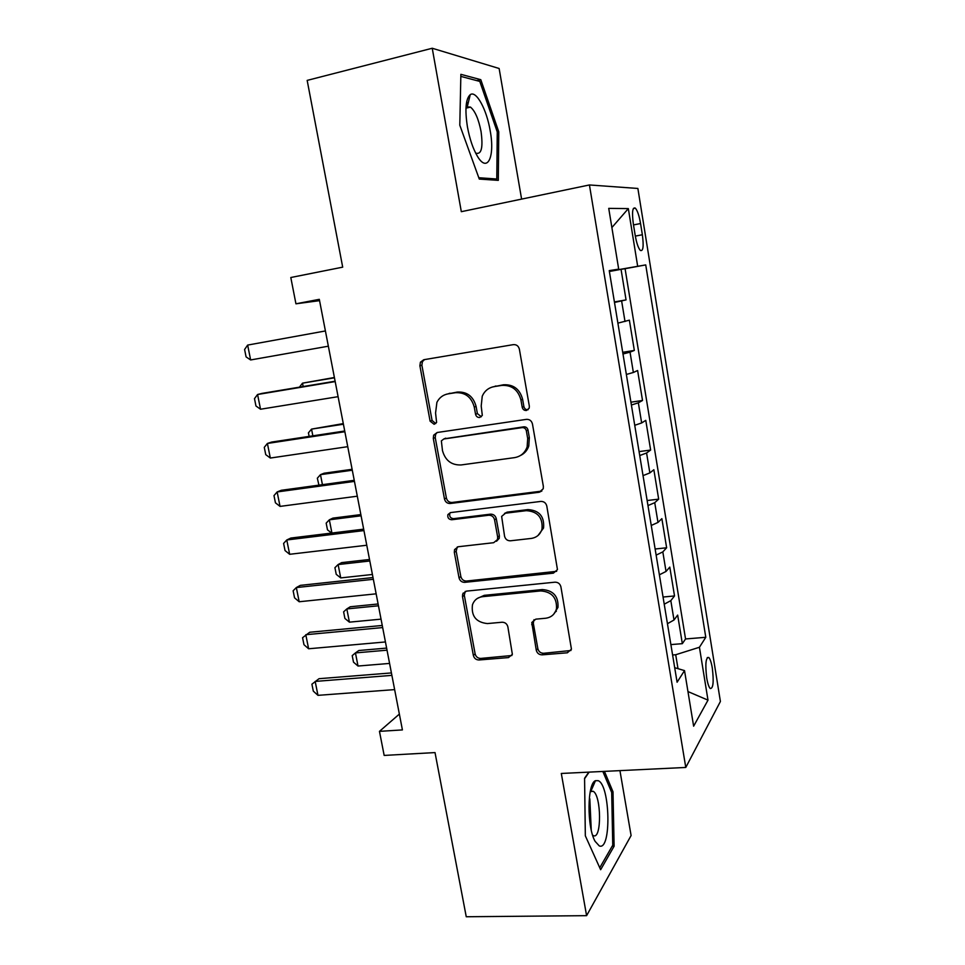 <?xml version="1.0" encoding="UTF-8"?>
<svg xmlns="http://www.w3.org/2000/svg" width="965" height="965" viewBox="0 0 965 965"><rect width="100%" height="100%" fill="white"/><g stroke="black" fill="none" stroke-linecap="round" stroke-linejoin="round"><path stroke-width="1.45" d="M526.432 410.487L529.206 408.135L529.351 406.217L519.375 349.173C518.495 345.953 516.48 344.433 513.332 344.638L423.768 359.728L420.414 362.189L419.896 365.783L430.113 421.174L434.166 424.298L436.602 422.429L435.565 413.008L436.904 402.357C439.304 397.64 443.031 394.806 448.086 393.865L455.444 392.707C465.178 392.224 471.451 397.013 474.261 407.085L475.564 414.323C476.179 416.518 477.554 417.58 479.702 417.483L482.307 415.384L481.209 406.024L482.247 396.169C484.623 390.849 488.604 387.665 494.177 386.603L501.728 385.409C511.715 384.902 518.121 389.751 520.931 399.956L522.222 407.29C522.825 409.522 524.236 410.583 526.432 410.487M712.327 668.19C711.362 662.509 710.18 658.938 708.78 657.479C705.789 657.298 705.101 664.089 706.694 677.864C707.671 683.546 708.853 687.104 710.24 688.527C713.231 688.612 713.919 681.821 712.327 668.19M536.275 650.217C537.119 653.245 539.061 654.789 542.125 654.849L567.336 652.798L571.449 649.192L560.906 586.829C560.05 583.741 558.072 582.184 554.959 582.184L466.372 591.135L462.681 594.078L462.5 596.635L473.357 655.416C474.189 658.395 476.095 659.915 479.05 659.976L508.483 657.587L512.367 654.354L507.867 626.828C507.023 623.8 505.093 622.268 502.077 622.232L487.397 623.571C476.071 622.353 471.101 616.068 472.464 604.753C474.201 600.073 477.542 597.383 482.488 596.696L540.774 590.918C551.811 591.786 557.046 597.745 556.479 608.806C554.899 614.319 551.28 617.467 545.611 618.251L535.78 619.156L531.787 622.534L536.275 650.217L537.843 648.661C538.675 651.677 540.617 653.221 543.669 653.281L570.966 650.494M521.607 199.104L499.134 68.491L432.236 48.25L307.172 80.397L342.696 267.16L290.803 277.51L295.941 303.806L319.306 299.331L402.417 729.914L379.462 731.361L384.167 755.426L435.022 752.579L466.252 916.75L586.599 915.664L631.098 835.533L619.94 770.637M432.236 48.25L461.318 211.685L589.434 184.954L685.777 767.452L561.304 773.46L586.599 915.664M539.194 492.259L543.235 488.76L543.355 486.36L532.451 423.949C531.57 420.764 529.568 419.232 526.42 419.365L437.169 432.501L433.671 435.167L433.285 438.387L444.479 499.002C445.335 502.065 447.265 503.561 450.233 503.501L539.194 492.259L541.92 490.956M546.793 506.034L557.456 569.579L553.379 573.162L464.756 582.341C461.789 582.341 459.883 580.833 459.026 577.806L454.322 552.354L454.551 549.628L458.194 546.745L493.67 542.704L497.506 539.544L497.663 537.023L494.562 519.797C493.694 516.709 491.752 515.189 488.712 515.25L451.753 519.749C448.665 519.435 447.386 517.722 447.905 514.586L450.438 512.608L540.798 501.426C543.934 501.354 545.925 502.898 546.793 506.034M670.892 644.596L682.339 643.667L677.659 615.091L674.004 620L670.82 600.64L664.234 604.199M663.051 597.033L674.523 595.948L669.794 567.094L666.031 571.449L662.822 551.896L656.14 555.128M655.139 549.013L666.634 547.77L661.869 518.651L657.985 522.427L654.74 502.681L647.973 505.576M647.141 500.533L658.673 499.146L653.86 469.738L649.855 472.922L646.586 452.995L639.723 455.54M639.071 451.596L650.639 450.052L645.778 420.366L641.653 422.947L638.348 402.815L631.4 405.01M630.929 402.188L642.521 400.475L637.612 370.512L633.366 372.478L630.036 352.153L622.98 353.986M622.702 352.309L634.331 350.428L629.373 320.163L617.902 323.13M633.317 223.771L635.175 235.207C636.562 243.059 638.287 248.138 640.362 250.442C643.185 251.515 643.848 246.28 642.364 234.748L640.555 223.542C639.18 215.653 637.431 210.515 635.32 208.114C632.497 206.956 631.834 212.167 633.317 223.771M589.434 184.954L637.877 188.465L720.409 701.483L685.777 767.452M682.339 643.667L685.548 638.963L705.789 637.298L645.73 264.905L609.337 271.249M705.789 637.298L699.432 647.262L707.996 700.144L693.63 726.187L684.523 670.603L677.092 682.231L609.241 270.622L618.698 269.139L608.734 208.368L628.336 208.609L637.66 266.171M614.403 301.936L626.056 299.898L614.488 302.455M634.331 350.428L630.036 352.153M642.521 400.475L638.348 402.815M650.639 450.052L646.586 452.995M658.673 499.146L654.74 502.681M666.634 547.77L662.822 551.896M674.523 595.948L670.82 600.64M685.548 638.963L625.079 268.704L621.05 269.332L626.056 299.898M677.997 668.673L675.705 654.74L672.605 654.982M399.365 714.088L379.462 731.361M295.941 303.806L319.56 300.658M609.385 271.479L621.05 269.332M625.079 268.704L645.73 264.905M609.289 270.948L618.698 269.139M626.357 374.456L633.366 372.478M634.741 425.288L641.653 422.947M643.04 475.612L649.855 472.922M651.254 525.455L657.985 522.427M659.385 574.814L666.031 571.449M684.523 670.603L674.704 667.696M667.454 623.704L674.004 620M675.705 654.74L699.432 647.262M611.882 227.547L628.336 208.609M707.996 700.144L687.949 691.555M459.798 125.209L479.279 179.068L498.302 180.371L498.76 131.819L480.787 79.685L460.872 74.329L459.798 125.209M588.819 772.133L584.573 778.26L585.333 835.823L600.64 869.718L614.114 846.196L613.004 791.795L604.44 771.385M591.243 830.009L589.82 798.791M467.796 104.654L466.71 101.59M476.867 80.638L480.787 79.685M497.252 132.169L498.76 131.819M592.1 788.441L591.461 786.945M612.148 846.245L614.114 846.196M611.436 791.867L613.004 791.795M528.072 409.763C525.889 409.86 524.49 408.798 523.886 406.579L522.608 399.281C519.797 389.1 513.416 384.275 503.465 384.782L501.728 385.409M492.295 387.025L503.465 384.782M446.602 394.178L457.326 392.055C467.036 391.573 473.284 396.35 476.083 406.386L477.385 413.599L481.306 416.759M424.516 359.595L422.417 361.646L421.886 365.24L432.067 420.426L435.746 423.575M437.145 432.501L435.613 434.371L435.227 437.579L446.373 497.988C447.229 501.04 449.135 502.524 452.103 502.463L540.786 491.233M526.347 430.824C525.732 428.605 524.333 427.531 522.149 427.616L443.828 438.979L441.355 440.884L442.477 450.583C445.239 460.462 451.427 465.251 461.053 464.961L514.514 457.639C520.69 456.554 524.9 452.971 527.131 446.904L527.698 438.508L526.347 430.824L528 430.016C527.385 427.809 525.997 426.747 523.802 426.832L522.149 427.616M444.262 438.798L523.802 426.832M520.424 455.528C524.478 453.598 527.264 450.438 528.772 446.059L529.339 437.676L527.698 438.508M528 430.016L529.339 437.676M457.314 546.938L456.168 551.148L460.848 576.527C461.704 579.531 463.598 581.039 466.553 581.039L556.636 571.328M496.517 541.256L499.219 538.374L499.375 535.865L496.287 518.7C495.431 515.624 493.489 514.116 490.461 514.164L453.61 518.663L451.753 519.749M450.317 512.632L449.786 513.525C449.256 516.637 450.534 518.35 453.61 518.663M531.245 538.434C536.697 537.565 540.279 534.477 541.992 529.146C542.945 517.602 537.722 511.438 526.335 510.666L505.503 513.199L501.643 516.396L504.562 536.226C505.419 539.302 507.385 540.834 510.437 540.798L531.245 538.434M538.048 535.466L543.56 528C544.525 516.492 539.314 510.352 527.964 509.592L526.335 510.666M504.49 513.44L507.192 512.125L527.964 509.592M533.995 619.687L533.307 623.209L537.843 648.661M553.705 614.21L557.987 607.383C558.554 596.358 553.343 590.423 542.342 589.567L540.774 590.918M477.361 598.433L484.237 595.345L542.342 589.567M465.202 591.412L464.31 595.284L475.118 653.872C475.95 656.839 477.844 658.359 480.787 658.42L511.884 655.512M328.353 346.194L250.635 359.957L246.087 356.893L244.591 349.487L247.655 345.084L325.41 330.947M247.655 345.084L250.635 359.957M490.184 130.745C486.722 109.588 476.264 90.155 470.244 94.654C465.709 98.816 464.768 109.576 467.434 126.898C469.69 139.008 473.019 148.803 477.434 156.294C487.482 173.447 495.093 156.849 490.184 130.745M475.6 152.977L475.854 153.145C481.475 154.786 483.2 147.561 481.04 131.469C478.592 119.057 475.07 110.939 470.486 107.103L467.253 106.886L465.95 108.406M460.836 76.392L479.798 81.422L497.265 131.952L496.782 179.008L478.797 177.729M492.343 179.96L496.782 179.008M598.191 780.685L595.477 780.685C587.19 783.206 586.732 827.041 595.091 841.323L599.289 845.919C611.593 851.275 610.242 784.931 598.191 780.685M592.606 835.135L593.499 835.666C601.786 839.574 601.388 795.558 593.222 791.3L590.242 791.626M602.848 771.457L611.689 792.47L612.751 845.207L599.76 867.764M584.573 778.707L589.145 772.121M299.44 387.158L302.515 383.165L303.179 386.543M334.397 377.496L302.515 383.165L334.457 377.81M309.126 436.397L308.426 432.851L311.538 429.111L312.853 435.83M343.287 423.599L311.538 429.111L343.407 424.226M318.92 485.142L317.34 478.194L320.477 474.659L322.431 484.659M352.116 469.292L324.107 473.212L320.477 474.659L352.285 470.22M331.683 533.066L327.485 529.845L326.17 523.139L329.33 519.809L331.924 533.03M360.85 514.586L332.901 518.121L329.33 519.809L361.091 515.805M338.1 396.675L260.538 409.232L255.966 406L254.483 398.654L257.571 394.504L261.865 393.418L335.108 381.223M260.538 409.232L257.571 394.504L335.181 381.585M347.75 446.674L270.333 458.049L265.749 454.636L264.277 447.362L267.401 443.454L271.611 442.079L344.722 431.005M270.333 458.049L267.401 443.454L344.867 431.729M357.303 496.203L280.043 506.396L275.435 502.813L273.988 495.624L277.136 491.945L281.273 490.292L354.239 480.317M280.043 506.396L277.136 491.945L354.445 481.39M366.772 545.249L289.657 554.296L285.037 550.557L283.601 543.428L286.774 539.978L290.839 538.048L363.672 529.158M289.657 554.296L286.774 539.978L363.938 530.581M369.523 559.483L341.622 562.631L338.112 564.561L340.729 577.914L372.418 574.477M340.729 577.914L336.23 574.332L334.927 567.685L338.112 564.561L369.812 560.991M376.157 593.825L299.186 601.75L294.554 597.842L293.131 590.785L296.327 587.564L300.32 585.369L373.009 577.54M299.186 601.75L296.327 587.564L373.346 579.302M463.176 593.065L464.177 592.968M378.111 603.981L350.259 606.768L346.821 608.927L349.414 622.16L381.042 619.144M349.414 622.16L344.903 618.444L343.612 611.846L346.821 608.927L378.461 605.791M556.347 611.279L555.249 612.027M385.445 641.954L308.619 648.77L303.975 644.704L302.564 637.708L309.705 632.256L382.261 625.465M308.619 648.77L305.796 634.705L382.659 627.564M386.627 648.094L358.835 650.519L355.446 652.907L358.015 666.031L389.583 663.425M358.015 666.031L353.504 662.171L352.213 655.633L355.446 652.907L387.025 650.181M394.637 689.613L317.968 695.343L313.311 691.133L311.912 684.197L319.017 678.697L391.416 672.931M317.968 695.343L315.181 681.423L391.887 675.367M625.006 321.514L621.629 300.984M633.51 224.917L640.555 223.542M635.32 236.099L642.364 234.748M522.608 399.281L520.931 399.956M495.938 385.964L494.177 386.603M477.385 413.599L475.564 414.323M476.083 406.386L474.261 407.085M457.326 392.055L455.444 392.707M449.992 393.213L448.086 393.865M432.067 420.426L430.113 421.174M421.886 365.24L419.896 365.783M523.886 406.579L522.222 407.29M452.103 502.463L450.233 503.501M446.373 497.988L444.479 499.002M435.227 437.579L433.285 438.387M445.733 438.17L443.828 438.979M554.899 571.859L553.379 573.162M466.553 581.039L464.756 582.341M460.848 576.527L459.026 577.806M456.168 551.148L454.322 552.354M499.375 535.865L497.663 537.023M496.287 518.7L494.562 519.797M490.461 514.164L488.712 515.25M507.192 512.125L505.503 513.199M533.307 623.209L531.715 624.681M484.237 595.345L482.488 596.696M510.135 656.019L508.483 657.587M480.787 658.42L479.05 659.976M475.118 653.872L473.357 655.416M464.31 595.284L462.5 596.635M568.795 651.218L567.336 652.798M543.669 653.281L542.125 654.849M707.273 657.587L708.78 657.479M633.354 208.512L635.32 208.114M422.417 361.646L420.414 362.189M435.613 434.371L433.671 435.167M528.772 446.059L527.131 446.904M456.397 548.446L454.551 549.628M499.219 538.374L497.506 539.544M449.786 513.525L447.905 514.586M543.56 528L541.992 529.146M533.38 621.074L531.787 622.534M557.987 607.383L556.479 608.806M464.479 592.739L462.681 594.078M467.253 106.886L470.244 94.654M466.107 108.14L470.486 107.103M594.681 840.527L595.091 841.323M590.942 791.119L595.477 780.685M590.496 791.409L593.222 791.3"/></g></svg>
